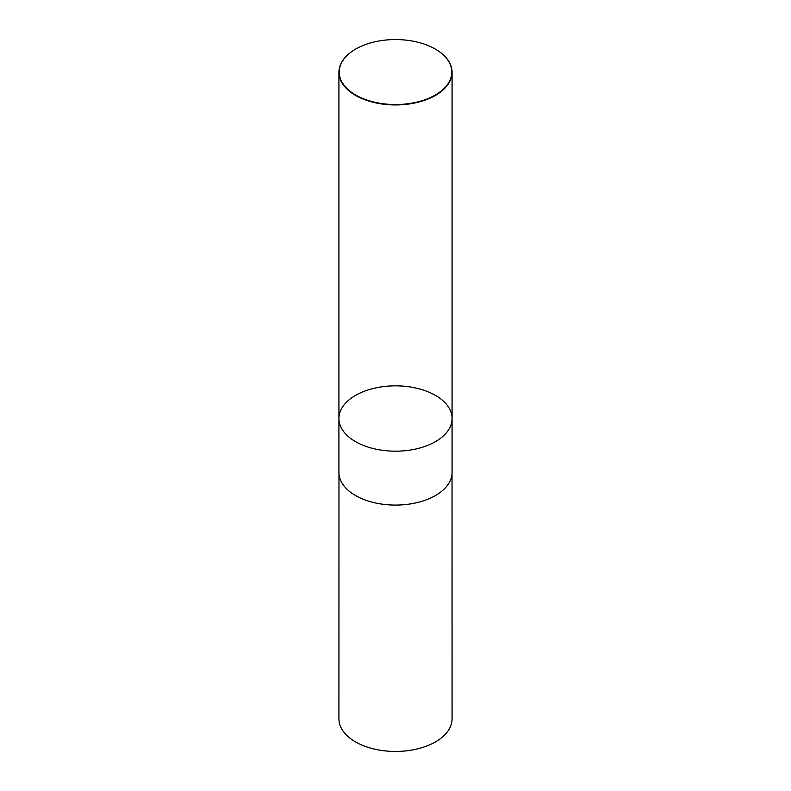 <?xml version="1.0" encoding="UTF-8"?>
<svg xmlns="http://www.w3.org/2000/svg" width="791" height="791" viewBox="0 0 791 791"><rect width="100%" height="100%" fill="white"/><g stroke="black" fill="none" stroke-linecap="round" stroke-linejoin="round"><path stroke-width="1.19" d="M435.406 49.131A56.576 32.668 180 0 1 435.505 49.19L435.297 49.072A56.29 32.5 180 0 1 435.297 95.029A56.29 32.5 180 0 1 355.703 95.029A56.29 32.5 180 0 1 355.703 49.072A56.29 32.5 180 0 1 435.297 49.072L435.505 49.19A56.576 32.668 180 0 1 452.076 72.288A56.576 32.668 180 0 1 395.5 104.946A56.576 32.668 180 0 1 338.924 72.288A56.576 32.668 180 0 1 355.495 49.19A56.576 32.668 180 0 1 355.594 49.131M452.076 418.518A56.576 32.668 180 0 1 417.154 448.695A56.576 32.668 180 0 1 355.495 441.615A56.576 32.668 180 0 1 338.924 418.518A56.576 32.668 0 0 0 355.495 441.615A56.576 32.668 0 0 0 417.154 448.695A56.576 32.668 0 0 0 452.076 418.518A56.576 32.668 0 0 0 435.505 395.411A56.576 32.668 0 0 0 373.846 388.332A56.576 32.668 0 0 0 338.924 418.518L338.924 472.405A56.576 32.668 180 0 0 395.5 505.073A56.576 32.668 180 0 0 452.076 472.405L452.076 72.288M452.027 473.809L452.076 718.782A56.576 32.668 180 0 1 395.5 751.45A56.576 32.668 180 0 1 338.924 718.782L338.973 473.809M338.924 72.288L338.924 418.518"/></g></svg>
